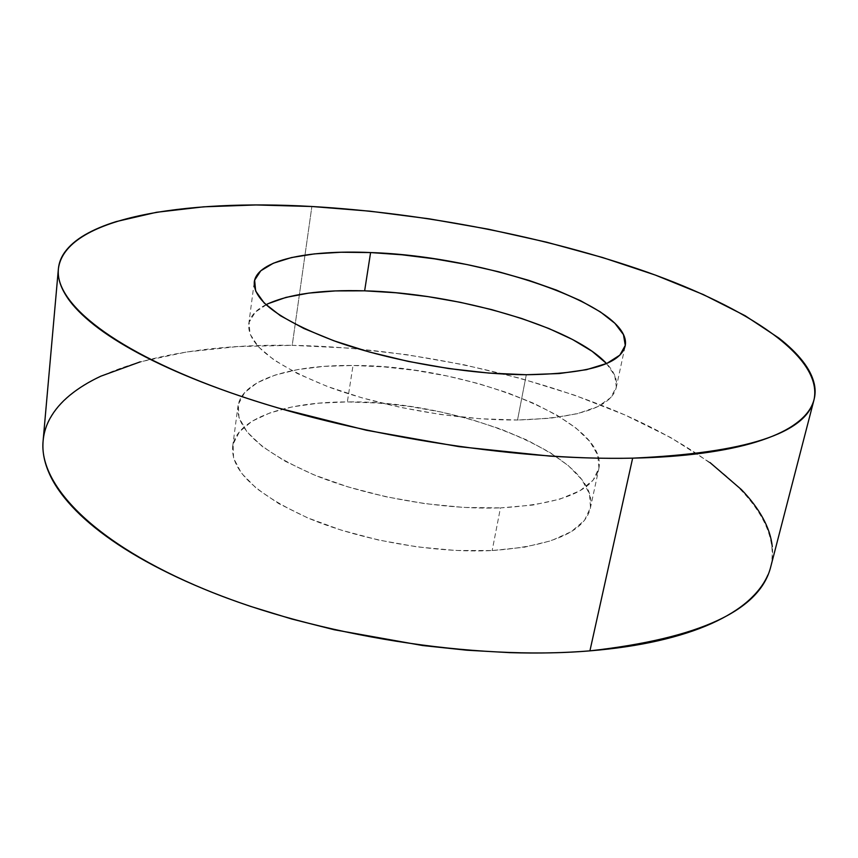 <?xml version="1.0" encoding="UTF-8"?>
<svg xmlns="http://www.w3.org/2000/svg" width="858" height="858" viewBox="0 0 858 858"><rect width="100%" height="100%" fill="white"/><g stroke="black" fill="none" stroke-linecap="round" stroke-linejoin="round"><path stroke-width="0.64" stroke-dasharray="4.29 3.22" d="M770.827 566.473C783.086 510.939 712.344 452.016 617.363 411.701C520.967 371.353 401.351 347.308 292.213 345.334L311.872 206.499L292.213 345.334C166.784 343.039 50.525 374.442 43.115 440.776M265.948 304.719C255.663 310.006 249.925 316.527 248.723 324.27C247.319 344.476 274.41 365.54 329.998 387.441C384.373 407.496 459.373 420.517 517.524 420.002L526.308 374.731L517.524 420.002C578.142 418.232 611.035 407.486 616.205 387.752C617.674 380.051 614.457 371.986 606.542 363.545M492.17 550.546C551.576 546.171 584.287 532.11 590.325 508.365C601.544 456.724 458.183 399.946 347.351 401.919L353.024 365.487C464.51 364.811 609.373 420.034 598.798 468.876C593.039 491.344 560.253 504.343 500.461 507.882L492.17 550.546L500.461 507.882L532.882 505.051L559.727 499.195L579.987 490.733L593.103 480.169L598.948 468.082L597.736 455.04L589.918 441.591L576.179 428.228L557.282 415.39L534.062 403.453L507.41 392.739L478.185 383.526L447.265 376.019L415.519 370.42L383.805 366.87L353.024 365.487L324.045 366.366L297.801 369.562L275.204 375.043L257.185 382.775L244.627 392.599L238.331 404.279L238.942 417.481L246.9 431.735L262.291 446.492L284.824 461.078L313.749 474.774L347.865 486.861L385.553 496.664L424.903 503.646L463.867 507.432L500.461 507.882C443.146 509.952 369.68 497.19 316.613 475.933C262.376 452.616 236.143 429.493 237.913 406.542C241.323 379.901 291.066 364.725 353.024 365.487L347.351 401.919C285.778 401.812 236.25 418.425 232.657 446.578C230.705 470.817 256.531 494.927 310.113 518.897C362.559 540.701 435.274 553.346 492.17 550.546L455.877 550.471L417.256 546.9L378.292 539.982L341.001 530.062L307.282 517.706L278.721 503.592L256.499 488.459L241.355 473.069L233.58 458.108L233.086 444.187L239.436 431.778L251.984 421.267L269.948 412.902L292.449 406.842L318.554 403.185L347.351 401.919L377.938 403.035L409.405 406.424L440.905 411.99L471.557 419.583L500.493 429L526.855 440.015L549.774 452.359L568.393 465.712L581.874 479.665L589.457 493.768L590.486 507.518L584.513 520.334L571.342 531.606L551.115 540.744L524.388 547.211L492.17 550.546M767.889 574.957C771.825 565.765 773.294 556.359 772.297 546.739M709.952 462.526L670.538 437.494L624.817 414.918L574.292 395.109L520.291 378.335L464.006 364.779L406.52 354.644L348.895 348.101L292.213 345.334L237.645 346.568L186.508 352.005L140.294 361.829M606.434 363.438L614.736 375.493L616.344 387.044L610.767 397.597L597.758 406.638L577.445 413.674L550.364 418.243L517.524 420.002L480.341 418.758L440.658 414.5L400.504 407.4L361.99 397.844L327.059 386.347L297.394 373.552L274.217 360.124L258.312 346.729L249.968 333.944L249.11 322.286L255.287 312.13L267.846 303.775M616.205 387.752L625.15 346.064M590.325 508.365L598.798 468.876M232.657 446.578L237.913 406.542M248.723 324.27L254.279 282.003"/><path stroke-width="1.29" d="M632.646 458.151C513.824 460.939 348.562 434.234 231.059 392.889C113.202 351.48 54.655 302.895 58.376 268.962C64.629 217.76 183.451 199.067 311.872 206.499L369.991 211.186L429.204 218.822L488.406 229.204L546.567 242.171L602.595 257.518L655.287 275.053L703.303 294.551L745.098 315.701L778.882 338.073C788.652 345.699 796.589 353.389 802.67 361.121C808.751 368.865 812.633 376.523 814.306 384.094C815.958 391.666 815.068 398.981 811.625 406.027C808.161 413.073 801.865 419.648 792.76 425.74C783.611 431.842 771.514 437.226 756.456 441.913C741.366 446.589 723.412 450.332 702.616 453.131C681.756 455.93 658.429 457.604 632.646 458.151C606.799 458.687 579.182 458 549.785 456.091L458.998 446.643L366.441 430.266L278.614 408.118C250.686 399.892 224.935 391.151 201.351 381.896C177.821 372.64 157.046 363.181 139.017 353.55C121.053 343.919 106.092 334.395 94.155 324.978C82.261 315.572 73.37 306.51 67.482 297.801C61.626 289.103 58.559 280.92 58.28 273.252C58.012 265.594 60.199 258.548 64.833 252.113C69.487 245.699 76.19 239.94 84.953 234.835C93.726 229.751 104.161 225.322 116.28 221.578L156.542 212.28L203.711 206.821L256.006 204.965L311.872 206.499C423.691 212.966 546.782 236.797 647.49 272.243C746.707 307.593 822.961 356.445 814.081 399.496C806.188 433.494 745.699 453.056 632.646 458.151L589.918 650.857L632.646 458.151M58.344 269.273L43.115 440.776C38.567 484.727 93.737 543.543 205.566 589.693C317.085 635.778 474.667 660.671 589.918 650.857C699.881 638.449 760.188 610.328 770.827 566.473L813.974 399.925M606.542 363.545C572.029 326.244 456.209 293.136 364.639 290.83L370.592 252.563C484.094 256.038 633.654 306.252 625.15 346.064C620.291 364.35 587.344 373.906 526.308 374.731C467.739 374.42 391.945 361.272 336.894 341.859C280.609 320.699 253.067 300.75 254.279 282.003C257.057 260.285 307.432 249.71 370.592 252.563L364.639 290.83C321.031 289.543 288.138 294.165 265.948 304.719M526.308 374.731L559.373 373.541L586.572 369.659L606.906 363.384L619.841 355.148L625.278 345.409L623.466 334.641L614.907 323.327L600.332 311.872L580.544 300.686L556.413 290.09L528.839 280.373L498.734 271.793L466.966 264.554L434.438 258.837L402.005 254.794L370.592 252.563L341.076 252.241L314.403 253.893L291.506 257.561L273.327 263.234L260.757 270.817L254.644 280.158L255.641 291.001L264.178 303.003L280.351 315.68L303.861 328.485L333.923 340.798L369.262 351.973L408.215 361.4L448.788 368.565L488.835 373.069L526.308 374.731M140.294 361.829L100.772 376.212C88.867 381.778 78.571 388.106 69.906 395.206C61.24 402.305 54.558 410.135 49.871 418.693C45.184 427.252 42.868 436.465 42.9 446.31C42.954 456.166 45.689 466.516 51.083 477.348C56.521 488.202 64.833 499.302 76.008 510.671C87.237 522.05 101.351 533.386 118.34 544.68C135.392 555.973 155.073 566.859 177.381 577.348C199.742 587.827 224.206 597.533 250.751 606.445L291.581 618.961L334.352 629.783L422.758 645.548L466.859 650.214L509.888 652.648C538.181 653.506 564.854 652.906 589.918 650.857C614.939 648.787 637.666 645.42 658.107 640.776C678.506 636.11 696.224 630.405 711.271 623.659C726.276 616.902 738.47 609.395 747.886 601.136C757.249 592.878 763.92 584.159 767.889 574.957M772.297 546.739C771.288 537.129 768.114 527.509 762.794 517.889C757.464 508.279 750.31 498.83 741.344 489.532L709.952 462.526M267.846 303.775L285.982 297.394L308.773 293.104L335.306 290.916L364.639 290.83L395.838 292.76L428.024 296.632L460.296 302.316L491.773 309.641L521.578 318.447L548.841 328.507L572.651 339.564L592.138 351.33L606.434 363.438"/></g></svg>
